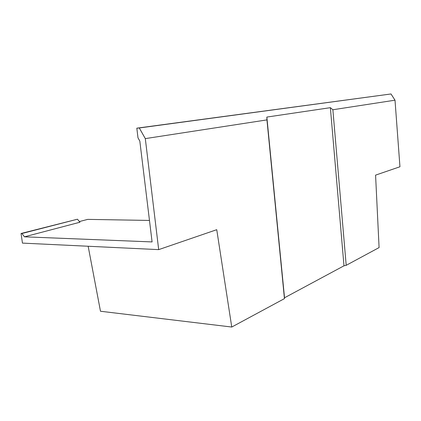 <?xml version="1.0" encoding="UTF-8"?>
<svg xmlns="http://www.w3.org/2000/svg" width="421" height="421" viewBox="0 0 421 421"><rect width="100%" height="100%" fill="white"/><g stroke="black" fill="none" stroke-linecap="round" stroke-linejoin="round"><path stroke-width="0.63" d="M24.471 236.818L21.892 233.518L77.464 219.209L79.953 222.23L24.471 236.818L152.086 241.922L139.825 141.088L137.993 137.841L136.82 128.173L391.004 93.962L395.009 100.187L332.874 109.749L346.199 265.319L343.983 265.814L330.369 107.671L266.851 117.075L284.528 297.779L343.983 265.814M395.009 100.187L399.95 166.763L375.574 175.136L379.089 247.58L346.199 265.319M77.464 219.209L21.05 233.487L22.455 243.106L158.685 249.627L216.747 229.687L231.755 327.038L100.482 311.245L88.157 246.248M284.528 297.779L284.443 298.626L231.755 327.038M284.443 298.626L266.951 119.896L145.308 138.614L139.288 127.968L136.82 128.173M158.685 249.627L145.308 138.614M149.471 220.441L87.726 219.378L79.395 221.557M21.892 233.518L21.05 233.487M330.369 107.671L332.874 109.749M139.288 127.968L391.004 93.962M266.951 119.896L266.851 117.075"/></g></svg>
